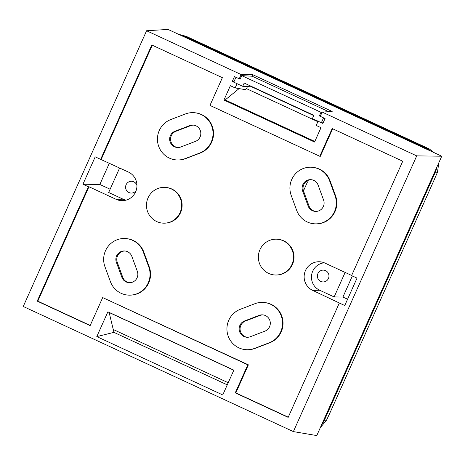 <?xml version="1.0" encoding="UTF-8"?>
<svg xmlns="http://www.w3.org/2000/svg" width="465" height="465" viewBox="0 0 465 465"><rect width="100%" height="100%" fill="white"/><g stroke="black" fill="none" stroke-linecap="round" stroke-linejoin="round"><path stroke-width="0.7" d="M303.482 190.882L307.505 181.896L306.371 181.373M305.854 181.798L307.505 181.896M295.63 88.524A1.79 1.755 93.4 0 1 296.327 88.681L313.59 96.679A1.79 1.755 93.4 0 1 314.166 97.109M136.954 185.576A5.911 5.801 -86.6 0 0 126.096 184.739A5.911 5.801 -86.6 0 0 136.158 190.505M317.903 273.589A5.911 5.801 -86.6 0 0 322.832 281.935A5.911 5.801 -86.6 0 0 328.453 278.471A5.911 5.801 -86.6 0 0 323.53 270.13A5.911 5.801 -86.6 0 0 317.903 273.589M100.638 159.356L95.203 156.839L82.944 184.245L88.379 186.761L37.217 301.128L90.129 325.64L102.678 297.577L247.816 364.804L235.261 392.861L288.172 417.372L339.328 303L344.763 305.517L357.027 278.111L351.592 275.594L402.748 161.227L332.179 128.538L319.775 156.275L209.959 105.41L222.369 77.672L151.799 44.983L100.638 159.356L128.352 172.021A15.002 14.711 93.4 0 1 135.623 191.876A15.002 14.711 93.4 0 1 122.644 200.671A15.002 14.711 93.4 0 1 116.134 199.334L88.96 186.75L37.781 301.163L90.21 325.448M315.805 211.418A8.422 8.26 93.4 0 1 309.022 206.012L303.552 191.086A8.422 8.26 93.4 0 1 311.329 179.705M177.874 147.527A8.422 8.26 93.4 0 1 175.939 131.275L190.592 125.672A8.422 8.26 93.4 0 1 193.516 125.132M129.549 282.708A8.422 8.26 93.4 0 1 122.76 277.303L117.296 262.376A8.422 8.26 93.4 0 1 125.073 250.99M247.363 337.276A8.422 8.26 93.4 0 1 245.427 321.03L260.08 315.421A8.422 8.26 93.4 0 1 263.004 314.881M137.099 277.768A8.422 8.26 -86.6 0 0 137.326 271.322L131.862 256.395A8.422 8.26 -86.6 0 0 124.62 250.955A8.422 8.26 -86.6 0 0 116.384 262.318L121.853 277.245A8.422 8.26 -86.6 0 0 137.099 277.768M269.566 326.726A8.422 8.26 -86.6 0 0 259.168 315.369L244.514 320.972A8.422 8.26 -86.6 0 0 246.909 337.265A8.422 8.26 -86.6 0 0 250.292 336.741L264.94 331.132A8.422 8.26 -86.6 0 0 269.566 326.726M323.361 206.477A8.422 8.26 -86.6 0 0 323.582 200.037L318.118 185.111A8.422 8.26 -86.6 0 0 310.876 179.664A8.422 8.26 -86.6 0 0 302.639 191.034L308.109 205.96A8.422 8.26 -86.6 0 0 323.361 206.477M200.078 136.977A8.422 8.26 -86.6 0 0 189.679 125.614L175.026 131.223A8.422 8.26 -86.6 0 0 177.421 147.515A8.422 8.26 -86.6 0 0 180.798 146.987L195.451 141.383A8.422 8.26 -86.6 0 0 200.078 136.977M164.523 223.171L165.081 223.154A17.868 17.519 -86.6 0 0 180.542 212.679A17.868 17.519 -86.6 0 0 167.173 187.622L166.621 187.535A17.92 17.571 93.4 0 1 180.025 212.668A17.92 17.571 93.4 0 1 164.523 223.171A17.92 17.571 93.4 0 1 148.056 197.863A17.92 17.571 93.4 0 1 166.621 187.535M228.78 320.234A20.873 20.472 93.4 0 1 240.248 309.318L254.901 303.709A20.873 20.472 93.4 0 1 265.062 302.593A20.873 20.472 93.4 0 1 282.412 321.019A20.873 20.472 93.4 0 1 269.212 342.786L254.558 348.395A20.873 20.472 93.4 0 1 247.961 349.721A20.873 20.472 93.4 0 1 228.78 320.234M130.148 295.147L130.712 295.13A20.826 20.419 -86.6 0 0 149.282 266.997L143.819 252.071A20.826 20.419 -86.6 0 0 127.683 238.789L127.131 238.708A20.873 20.472 93.4 0 1 143.301 252.018L148.771 266.945A20.873 20.472 93.4 0 1 130.148 295.147A20.873 20.472 93.4 0 1 110.408 281.627L104.945 266.701A20.873 20.472 93.4 0 1 105.503 250.734A20.873 20.472 93.4 0 1 127.131 238.708M159.292 130.479A20.873 20.472 93.4 0 1 170.76 119.569L185.413 113.96A20.873 20.472 93.4 0 1 195.573 112.844A20.873 20.472 93.4 0 1 212.924 131.27A20.873 20.472 93.4 0 1 199.723 153.037L185.07 158.646A20.873 20.472 93.4 0 1 178.473 159.972A20.873 20.472 93.4 0 1 159.292 130.479M276.408 275.001L276.971 274.984A17.868 17.519 -86.6 0 0 292.427 264.509A17.868 17.519 -86.6 0 0 279.064 239.446L278.512 239.365A17.92 17.571 93.4 0 1 291.915 264.492A17.92 17.571 93.4 0 1 276.408 275.001A17.92 17.571 93.4 0 1 259.947 249.688A17.92 17.571 93.4 0 1 278.512 239.365M316.409 223.857L316.967 223.845A20.826 20.419 -86.6 0 0 335.538 195.707L330.074 180.78A20.826 20.419 -86.6 0 0 313.945 167.499L313.387 167.417A20.873 20.472 93.4 0 1 329.557 180.728L335.027 195.655A20.873 20.472 93.4 0 1 316.409 223.857A20.873 20.472 93.4 0 1 296.664 210.337L291.2 195.41A20.873 20.472 93.4 0 1 291.758 179.444A20.873 20.472 93.4 0 1 313.387 167.417M152.276 45.204L101.178 159.431M339.328 303L312.736 290.404A15.002 14.711 93.4 0 1 304.744 272.519A15.002 14.711 93.4 0 1 321.007 261.9A15.002 14.711 93.4 0 1 324.959 263.085L351.656 275.449M227.263 384.863L113.948 332.37L109.147 312.509L233.802 370.25M314.822 141.459L225.496 100.08L225.787 99.434L239.103 88.594M247.961 349.721L248.525 349.703A20.826 20.419 -86.6 0 0 255.099 348.384L269.752 342.775A20.826 20.419 -86.6 0 0 282.923 321.053A20.826 20.419 -86.6 0 0 265.62 302.68L265.062 302.593M178.473 159.972L179.037 159.954A20.826 20.419 -86.6 0 0 185.611 158.629L200.264 153.026A20.826 20.419 -86.6 0 0 213.435 131.304A20.826 20.419 -86.6 0 0 196.125 112.931L195.573 112.844M102.678 297.577L248.374 364.833L235.825 392.896L288.254 417.181M332.655 128.759L320.333 156.304L319.775 156.275M228.216 382.73L113.228 329.47M239.237 78.788L234.441 76.568L232.25 81.462L237.045 83.683L235.151 87.926L230.355 85.705L223.932 100.062L314.561 142.04L320.984 127.683L316.188 125.463L318.083 121.22L322.879 123.44L325.07 118.546L320.275 116.326L322.175 112.082L416.721 155.88L293.38 431.601L23.25 306.476L146.585 30.754L241.132 74.545L239.237 78.788L240.254 78.881M252.106 76.219L252.786 74.702L332.167 111.466L322.175 112.082M252.786 74.702L241.132 74.545M146.585 30.754L168.045 29.429L441.75 156.205L316.781 435.571L293.38 431.601M441.75 156.205L416.721 155.88M233.849 370.146L107.892 311.806L96.796 336.608L222.752 394.948L233.849 370.146M247.467 86.595L246.537 88.67L317.868 121.708M246.537 88.67L245.328 89.652L235.151 87.926M225.496 100.08L223.932 100.062M234.035 81.567L232.25 81.462M113.948 332.37L96.796 336.608M109.147 312.509L107.892 311.806M37.781 301.163L37.217 301.128M88.96 186.75L88.379 186.761M235.825 392.896L235.261 392.861M248.374 364.833L247.816 364.804M324.308 262.801A14.398 14.119 -86.6 0 0 319.711 290.253L334.155 296.943L342.914 297.059L347.582 299.222M345.123 272.426L334.155 296.943M119.627 167.975L108.659 192.498L123.109 199.189A14.398 14.119 -86.6 0 0 126.027 200.165M109.345 163.215L99.841 184.466L110.124 189.226M99.841 184.466L82.944 184.245M352.36 275.948L342.914 297.059M324.413 420.168A17.92 17.571 93.4 0 1 321.803 424.353A17.92 17.571 93.4 0 0 324.413 420.168L435.345 172.178L324.413 420.168L326.523 420.215L330.493 411.676L433.781 180.775L437.455 172.23L438.844 162.698L437.455 172.23L435.345 172.178A17.92 17.571 93.4 0 0 436.734 167.423A17.92 17.571 93.4 0 1 435.345 172.178L437.455 172.23L433.781 180.775L330.493 411.676L326.523 420.215L324.413 420.168M294.188 87.856L294.467 87.228L183.698 35.921L186.064 36.264L183.698 35.921A17.92 17.571 93.4 0 0 179.037 34.52L186.064 36.264L429.212 148.893L434.502 152.851L429.212 148.893L186.064 36.264L179.037 34.52A17.92 17.571 93.4 0 1 183.698 35.921L426.655 148.463A17.92 17.571 93.4 0 1 430.759 151.113A17.92 17.571 93.4 0 0 426.655 148.463L315.886 97.15L315.607 97.778M320.356 427.579L326.523 420.215L320.356 427.579M294.467 87.228L295.821 87.426L317.24 97.348L315.886 97.15M321.362 122.737L312.41 118.592L313.869 115.332L244.177 83.049L242.718 86.31L233.767 82.166L235.958 77.271L240.114 79.195L241.719 75.609L321.001 112.332L319.397 115.919L323.553 117.843L321.362 122.737L323.146 122.841M328.714 111.681L252.164 76.225L241.719 75.609M322.036 112.391L321.001 112.332M313.753 115.587L251.693 86.839L242.718 86.31M320.432 115.983L319.397 115.919M260.08 315.421L259.168 315.369M190.592 125.672L189.679 125.614M143.819 252.071L143.301 252.018M330.074 180.78L329.557 180.728M335.538 195.707L335.027 195.655M185.611 158.629L185.07 158.646M200.264 153.026L199.723 153.037M149.282 266.997L148.771 266.945M255.099 348.384L254.558 348.395M269.752 342.775L269.212 342.786M175.939 131.275L175.026 131.223M309.022 206.012L308.109 205.96M303.552 191.086L302.639 191.034M245.427 321.03L244.514 320.972M117.296 262.376L116.384 262.318M122.76 277.303L121.853 277.245M319.711 290.253L312.736 290.404M123.109 199.189L116.134 199.334M429.021 148.806L426.655 148.463L429.021 148.806"/></g></svg>
